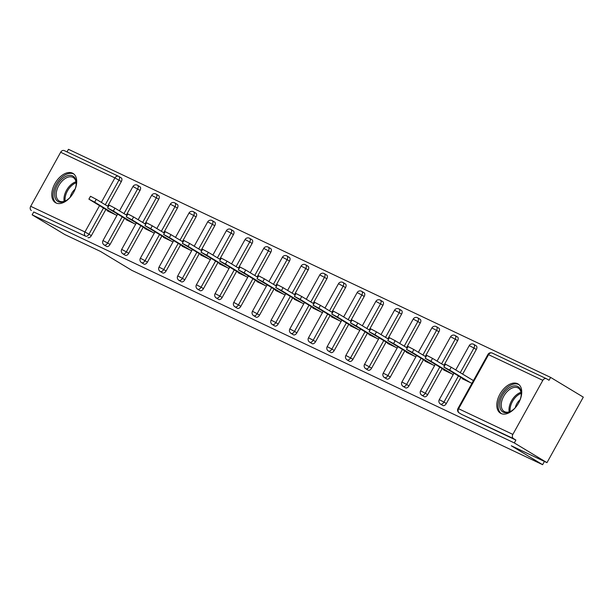 <?xml version="1.0" encoding="UTF-8"?>
<svg xmlns="http://www.w3.org/2000/svg" width="614" height="614" viewBox="0 0 614 614"><rect width="100%" height="100%" fill="white"/><g stroke="black" fill="none" stroke-linecap="round" stroke-linejoin="round"><path stroke-width="0.92" d="M517.533 383.689A17.054 10.3 -58.9 0 0 500.187 393.712A17.054 10.3 -58.9 0 0 500.456 413.191A17.054 10.3 -58.9 0 0 501.016 413.491A17.054 10.3 -58.9 0 0 518.354 403.467A17.054 10.3 -58.9 0 0 518.093 383.988A17.054 10.3 -58.9 0 0 517.533 383.689M72.506 173.156A17.054 10.3 -58.9 0 0 55.16 183.187A17.054 10.3 -58.9 0 0 55.429 202.658A17.054 10.3 -58.9 0 0 55.989 202.958A17.054 10.3 -58.9 0 0 73.327 192.934A17.054 10.3 -58.9 0 0 73.066 173.455A17.054 10.3 -58.9 0 0 72.506 173.156M550.62 377.403L549.031 380.266L546.644 378.823A3.277 2.609 115.3 0 0 546.46 378.723A3.277 2.609 115.3 0 0 542.822 380.342L512.851 434.405A3.277 2.609 115.3 0 0 513.504 438.619L515.89 440.061L514.302 442.924L546.982 462.657L583.3 397.135L550.62 377.403L68.469 149.309L67.026 151.919M546.982 462.657L511.293 445.772L542.622 464.691L544.426 461.444M542.622 464.691L131.849 270.367L100.512 251.448L64.823 234.563L32.151 214.831L33.739 211.968L85.599 236.19L33.739 211.968M31.352 210.525A3.277 2.609 -64.7 0 1 30.7 206.304L60.663 152.249A3.277 2.609 -64.7 0 1 64.309 150.63A3.277 2.609 -64.7 0 1 64.493 150.729M514.302 442.924L32.151 214.831M116.952 215.407L107.419 210.894L107.603 210.556M515.89 440.061L461.636 414.396A3.277 1.98 121.1 0 1 461.536 414.335A3.277 1.98 121.1 0 1 461.429 414.273M118.955 176.525L121.135 177.837A3.277 1.98 121.1 0 1 121.242 177.899A3.277 1.98 121.1 0 1 121.342 181.552L107.68 206.197M105.854 209.497L91.371 235.615A3.277 1.98 121.1 0 1 87.986 237.633M476.103 345.766A3.277 1.98 121.1 0 1 476.211 345.82A3.277 1.98 121.1 0 1 476.31 349.481L462.649 374.126M460.822 377.418L446.34 403.544A3.277 1.98 121.1 0 1 442.955 405.555A3.277 1.98 121.1 0 1 442.847 405.501A3.277 1.98 121.1 0 1 442.748 405.432M457.415 336.925A3.277 1.98 121.1 0 1 457.522 336.986A3.277 1.98 121.1 0 1 457.63 340.64L443.968 365.284M442.141 368.584L427.659 394.702A3.277 1.98 121.1 0 1 424.274 396.721A3.277 1.98 121.1 0 1 424.167 396.659A3.277 1.98 121.1 0 1 424.067 396.59M438.734 328.091A3.277 1.98 121.1 0 1 438.841 328.145A3.277 1.98 121.1 0 1 438.941 331.806L425.287 356.442M423.453 359.743L408.978 385.868A3.277 1.98 121.1 0 1 405.593 387.879A3.277 1.98 121.1 0 1 405.486 387.825A3.277 1.98 121.1 0 1 405.386 387.756M420.053 319.249A3.277 1.98 121.1 0 1 420.16 319.311A3.277 1.98 121.1 0 1 420.26 322.964L406.598 347.608M404.772 350.909L390.297 377.027A3.277 1.98 121.1 0 1 386.912 379.045A3.277 1.98 121.1 0 1 386.805 378.984A3.277 1.98 121.1 0 1 386.705 378.915M401.372 310.415A3.277 1.98 121.1 0 1 401.479 310.469A3.277 1.98 121.1 0 1 401.579 314.13L387.918 338.767M386.091 342.067L371.608 368.185A3.277 1.98 121.1 0 1 368.223 370.204A3.277 1.98 121.1 0 1 368.116 370.15A3.277 1.98 121.1 0 1 368.016 370.081M382.691 301.574A3.277 1.98 121.1 0 1 382.798 301.627A3.277 1.98 121.1 0 1 382.898 305.288L369.237 329.933M367.41 333.233L352.927 359.351A3.277 1.98 121.1 0 1 349.543 361.362A3.277 1.98 121.1 0 1 349.435 361.308A3.277 1.98 121.1 0 1 349.335 361.239M364.002 292.732A3.277 1.98 121.1 0 1 364.11 292.794A3.277 1.98 121.1 0 1 364.209 296.447L350.556 321.091M348.721 324.392L334.246 350.51A3.277 1.98 121.1 0 1 330.862 352.528A3.277 1.98 121.1 0 1 330.754 352.467A3.277 1.98 121.1 0 1 330.654 352.405M345.321 283.898A3.277 1.98 121.1 0 1 345.429 283.952A3.277 1.98 121.1 0 1 345.528 287.613L331.875 312.257M330.04 315.55L315.565 341.676A3.277 1.98 121.1 0 1 312.181 343.686A3.277 1.98 121.1 0 1 312.073 343.633A3.277 1.98 121.1 0 1 311.973 343.564M326.64 275.057A3.277 1.98 121.1 0 1 326.748 275.118A3.277 1.98 121.1 0 1 326.848 278.771L313.186 303.416M311.359 306.716L296.884 332.834A3.277 1.98 121.1 0 1 293.5 334.853A3.277 1.98 121.1 0 1 293.392 334.791A3.277 1.98 121.1 0 1 293.292 334.722M307.959 266.223A3.277 1.98 121.1 0 1 308.067 266.276A3.277 1.98 121.1 0 1 308.167 269.937L294.505 294.574M292.678 297.874L278.196 324A3.277 1.98 121.1 0 1 274.811 326.011A3.277 1.98 121.1 0 1 274.704 325.957A3.277 1.98 121.1 0 1 274.604 325.888M289.278 257.381A3.277 1.98 121.1 0 1 289.378 257.443A3.277 1.98 121.1 0 1 289.486 261.096L275.824 285.74M273.998 289.041L259.515 315.159A3.277 1.98 121.1 0 1 256.13 317.177A3.277 1.98 121.1 0 1 256.023 317.116A3.277 1.98 121.1 0 1 255.923 317.047M270.59 248.547A3.277 1.98 121.1 0 1 270.697 248.601A3.277 1.98 121.1 0 1 270.797 252.262L257.143 276.899M255.309 280.199L240.834 306.317A3.277 1.98 121.1 0 1 237.449 308.335A3.277 1.98 121.1 0 1 237.342 308.282A3.277 1.98 121.1 0 1 237.242 308.213M251.909 239.706A3.277 1.98 121.1 0 1 252.016 239.759A3.277 1.98 121.1 0 1 252.116 243.42L238.462 268.065M236.628 271.365L222.153 297.483A3.277 1.98 121.1 0 1 218.768 299.502A3.277 1.98 121.1 0 1 218.661 299.44A3.277 1.98 121.1 0 1 218.561 299.371M233.228 230.864A3.277 1.98 121.1 0 1 233.335 230.925A3.277 1.98 121.1 0 1 233.435 234.579L219.774 259.223M217.947 262.523L203.472 288.641A3.277 1.98 121.1 0 1 200.087 290.66A3.277 1.98 121.1 0 1 199.98 290.599A3.277 1.98 121.1 0 1 199.872 290.537M214.547 222.03A3.277 1.98 121.1 0 1 214.654 222.084A3.277 1.98 121.1 0 1 214.754 225.745L201.093 250.389M199.266 253.689L184.783 279.807A3.277 1.98 121.1 0 1 181.399 281.818A3.277 1.98 121.1 0 1 181.291 281.765A3.277 1.98 121.1 0 1 181.191 281.696M195.866 213.188A3.277 1.98 121.1 0 1 195.966 213.25A3.277 1.98 121.1 0 1 196.073 216.903L182.412 241.548M180.585 244.848L166.102 270.966A3.277 1.98 121.1 0 1 162.718 272.984A3.277 1.98 121.1 0 1 162.61 272.923A3.277 1.98 121.1 0 1 162.51 272.854M177.177 204.355A3.277 1.98 121.1 0 1 177.285 204.408A3.277 1.98 121.1 0 1 177.385 208.069L163.731 232.714M161.896 236.006L147.421 262.132A3.277 1.98 121.1 0 1 144.037 264.143A3.277 1.98 121.1 0 1 143.929 264.089A3.277 1.98 121.1 0 1 143.829 264.02M158.496 195.513A3.277 1.98 121.1 0 1 158.604 195.574A3.277 1.98 121.1 0 1 158.704 199.228L145.042 223.872M143.215 227.172L128.74 253.29A3.277 1.98 121.1 0 1 125.356 255.309A3.277 1.98 121.1 0 1 125.248 255.247A3.277 1.98 121.1 0 1 125.149 255.178M139.815 186.679A3.277 1.98 121.1 0 1 139.923 186.733A3.277 1.98 121.1 0 1 140.023 190.394L126.361 215.03M124.535 218.331L110.059 244.456A3.277 1.98 121.1 0 1 106.675 246.467A3.277 1.98 121.1 0 1 106.567 246.414A3.277 1.98 121.1 0 1 106.46 246.344M126.292 219.39L126.1 219.735L135.633 224.24M144.973 228.231L144.781 228.569L154.321 233.082M163.654 237.073L163.47 237.411L173.002 241.924M182.335 245.907L182.151 246.245L191.683 250.758M201.024 254.749L200.832 255.086L210.364 259.599M219.705 263.583L219.513 263.928L229.045 268.433M238.386 272.424L238.194 272.762L247.734 277.275M257.066 281.258L256.882 281.603L266.415 286.109M275.747 290.1L275.563 290.437L285.096 294.95M294.436 298.934L294.244 299.279L303.776 303.784M313.117 307.775L312.925 308.113L322.457 312.626M331.798 316.617L331.606 316.954L341.146 321.467M350.479 325.451L350.295 325.788L359.827 330.301M369.16 334.292L368.976 334.63L378.508 339.143M387.848 343.126L387.657 343.472L397.189 347.977M406.529 351.968L406.338 352.306L415.878 356.818M425.21 360.802L425.018 361.147L434.559 365.652M443.891 369.643L443.707 369.981L453.239 374.494M462.572 378.485L462.388 378.823L471.92 383.336M473.509 380.465L471.882 379.698M88.9 199.143L90.488 196.28L96.245 199.289L94.656 202.159L88.9 199.143L110.888 212.536M94.656 202.159L115.325 214.631M96.245 199.289L108.356 206.603M107.588 207.985L109.177 205.122L114.925 208.131L113.337 210.993L107.588 207.985L129.577 221.378M113.337 210.993L134.005 223.473M114.925 208.131L127.037 215.437M126.269 216.826L127.858 213.956L133.614 216.965L132.025 219.835L126.269 216.826L148.258 230.212M132.025 219.835L152.686 232.307M133.614 216.965L145.718 224.279M144.95 225.66L146.539 222.798L152.295 225.806L150.706 228.669L144.95 225.66L166.939 239.053M150.706 228.669L171.367 241.148M152.295 225.806L164.398 233.113M163.631 234.502L165.22 231.631L170.976 234.64L169.387 237.511L163.631 234.502L185.62 247.887M169.387 237.511L190.056 249.99M170.976 234.64L183.079 241.954M182.32 243.336L183.901 240.473L189.657 243.482L188.068 246.344L182.32 243.336L204.301 256.729M188.068 246.344L208.737 258.824M189.657 243.482L201.768 250.796M72.153 194.791A14.759 8.911 121.1 0 1 68.868 198.537A14.759 8.911 121.1 0 1 66.243 200.517A14.759 8.911 121.1 0 1 54.861 196.749A14.759 8.911 121.1 0 1 62.014 179.019A14.759 8.911 121.1 0 1 76.197 184.023A14.759 8.911 121.1 0 1 73.887 191.913M76.167 184.43A13.669 8.251 -58.9 0 0 73.25 177.53A13.669 8.251 -58.9 0 0 63.012 180.194A13.669 8.251 -58.9 0 0 59.121 200.931A13.669 8.251 -58.9 0 0 66.588 200.294M75.1 189.12A9.732 5.879 -58.9 0 0 74.816 189.373A9.732 5.879 -58.9 0 0 70.242 197.171M74.018 174.161A16.946 10.231 -58.9 0 0 61.507 177.576A16.946 10.231 -58.9 0 0 56.503 203.173M517.18 405.324A14.759 8.911 121.1 0 1 513.895 409.07A14.759 8.911 121.1 0 1 511.27 411.05A14.759 8.911 121.1 0 1 499.888 407.282A14.759 8.911 121.1 0 1 507.041 389.552A14.759 8.911 121.1 0 1 521.232 394.556A14.759 8.911 121.1 0 1 518.914 402.446M521.194 394.963A13.669 8.251 -58.9 0 0 518.277 388.063A13.669 8.251 -58.9 0 0 508.039 390.727A13.669 8.251 -58.9 0 0 504.148 411.464A13.669 8.251 -58.9 0 0 511.615 410.827M520.127 399.653A9.732 5.879 -58.9 0 0 519.851 399.906A9.732 5.879 -58.9 0 0 515.269 407.704M519.045 384.694A16.946 10.231 -58.9 0 0 506.535 388.102A16.946 10.231 -58.9 0 0 501.531 413.706M201.001 252.177L202.589 249.307L208.338 252.323L206.749 255.186L201.001 252.177L222.989 265.57M206.749 255.186L227.418 267.666M208.338 252.323L220.449 259.63M219.682 261.011L221.27 258.149L227.026 261.157L225.438 264.02L219.682 261.011L241.67 274.404M225.438 264.02L246.099 276.5M227.026 261.157L239.13 268.471M238.362 269.853L239.951 266.99L245.707 269.999L244.119 272.862L238.362 269.853L260.351 283.246M244.119 272.862L264.78 285.341M245.707 269.999L257.811 277.305M257.043 278.695L258.632 275.824L264.388 278.833L262.8 281.703L257.043 278.695L279.032 292.08M262.8 281.703L283.468 294.175M264.388 278.833L276.5 286.147M275.732 287.529L277.321 284.666L283.069 287.674L281.481 290.537L275.732 287.529L297.721 300.921M281.481 290.537L302.149 303.017M283.069 287.674L295.18 294.981M294.413 296.37L296.002 293.5L301.75 296.508L300.162 299.379L294.413 296.37L316.402 309.755M300.162 299.379L320.83 311.858M301.75 296.508L313.861 303.823M313.094 305.204L314.683 302.341L320.439 305.35L318.85 308.213L313.094 305.204L335.083 318.597M318.85 308.213L339.511 320.692M320.439 305.35L332.542 312.656M331.775 314.046L333.364 311.175L339.12 314.191L337.531 317.054L331.775 314.046L353.764 327.439M337.531 317.054L358.192 329.534M339.12 314.191L351.223 321.498M350.456 322.88L352.045 320.017L357.801 323.025L356.212 325.888L350.456 322.88L372.445 336.272M356.212 325.888L376.881 338.368M357.801 323.025L369.912 330.34M369.144 331.721L370.733 328.858L376.482 331.867L374.893 334.73L369.144 331.721L391.133 345.114M374.893 334.73L395.562 347.209M376.482 331.867L388.593 339.174M387.825 340.555L389.414 337.692L395.163 340.701L393.574 343.571L387.825 340.555L409.814 353.948M393.574 343.571L414.243 356.043M395.163 340.701L407.274 348.015M406.506 349.397L408.095 346.534L413.851 349.543L412.263 352.405L406.506 349.397L428.495 362.79M412.263 352.405L432.924 364.885M413.851 349.543L425.955 356.849M425.187 358.238L426.776 355.368L432.532 358.376L430.944 361.247L425.187 358.238L447.176 371.623M430.944 361.247L451.612 373.719M432.532 358.376L444.636 365.691M443.868 367.072L445.457 364.209L451.213 367.218L449.625 370.081L443.868 367.072L465.857 380.465M449.625 370.081L470.293 382.56M451.213 367.218L473.425 380.626M30.7 206.304L84.955 231.969L99.529 205.675M101.356 202.374L114.918 177.906L60.663 152.249M103.467 208.054L88.984 234.172A3.277 1.98 -58.9 0 1 85.599 236.19A3.277 2.609 -64.7 0 1 84.955 231.969L91.371 235.615M121.342 181.552L114.918 177.906A3.277 2.609 -64.7 0 1 118.556 176.295A3.277 2.609 -64.7 0 1 118.748 176.395A3.277 1.98 121.1 0 1 118.855 176.456A3.277 1.98 121.1 0 1 118.955 180.109L105.293 204.754M542.822 380.342L488.567 354.677L458.604 408.74L512.851 434.405M513.504 438.619L461.636 414.396M492.397 353.165A3.277 2.609 115.3 0 0 492.213 353.065A3.277 2.609 115.3 0 0 488.567 354.677L487.938 354.439L457.975 408.502L458.604 408.74A3.277 2.609 115.3 0 0 459.249 412.953A3.277 1.98 121.1 0 1 459.142 412.9A3.277 1.98 121.1 0 1 458.811 412.6M140.023 190.394L132.969 186.51L119.469 210.871M122.148 216.888L107.665 243.014L103.006 240.573A3.277 3.277 0 0 0 104.173 244.971A3.277 1.98 121.1 0 1 103.843 244.671M110.059 244.456L107.665 243.014A3.277 1.98 -58.9 0 1 104.28 245.024A3.277 1.98 121.1 0 1 104.173 244.971L106.567 246.414M137.429 185.236A3.277 1.98 121.1 0 1 137.536 185.29A3.277 1.98 121.1 0 1 137.636 188.951L123.974 213.595M158.704 199.228L156.317 197.785L142.655 222.429M140.829 225.729L126.354 251.847L128.74 253.29M177.385 208.069L174.998 206.626L161.344 231.271M159.51 234.571L145.034 260.689L147.421 262.132M196.073 216.903L193.686 215.468L180.025 240.105M178.198 243.405L163.715 269.523L166.102 270.966M214.754 225.745L212.367 224.302L198.706 248.946M196.879 252.247L182.396 278.365L184.783 279.807M233.435 234.579L231.048 233.143L217.387 257.78M215.56 261.08L201.077 287.206L203.472 288.641M252.116 243.42L249.729 241.977L236.068 266.622M234.241 269.922L219.766 296.04L222.153 297.483M270.797 252.262L268.41 250.819L254.756 275.463M252.922 278.756L238.447 304.882L240.834 306.317M289.486 261.096L287.099 259.653L273.437 284.297M271.611 287.598L257.128 313.716L259.515 315.159M308.167 269.937L305.78 268.495L292.118 293.139M290.292 296.439L275.809 322.557L278.196 324M326.848 278.771L324.461 277.336L310.799 301.973M308.972 305.273L294.497 331.391L296.884 332.834M345.528 287.613L343.142 286.17L329.48 310.814M327.653 314.115L313.178 340.233L315.565 341.676M364.209 296.447L361.823 295.012L348.169 319.648M346.334 322.949L331.859 349.067L334.246 350.51M382.898 305.288L380.511 303.846L366.85 328.49M365.023 331.79L350.54 357.908L352.927 359.351M401.579 314.13L399.192 312.687L385.531 337.324M383.704 340.624L369.221 366.75L371.608 368.185M420.26 322.964L417.873 321.521L404.212 346.166M402.385 349.466L387.91 375.584L390.297 377.027M438.941 331.806L436.554 330.363L422.9 355.007M421.066 358.3L406.591 384.425L408.978 385.868M457.63 340.64L455.235 339.197L441.581 363.841M439.747 367.141L425.272 393.259L427.659 394.702M476.31 349.481L473.924 348.038L460.262 372.683M458.435 375.983L443.953 402.101L446.34 403.544M156.109 194.07A3.277 1.98 121.1 0 1 156.217 194.131A3.277 1.98 121.1 0 1 156.317 197.785L151.65 195.344L138.15 219.705M125.248 255.247L122.861 253.805A3.277 1.98 121.1 0 0 122.969 253.866A3.277 1.98 -58.9 0 0 126.354 251.847L121.687 249.407A3.277 3.277 0 0 0 122.861 253.805A3.277 1.98 121.1 0 1 122.524 253.513M174.79 202.912A3.277 1.98 121.1 0 1 174.898 202.965A3.277 1.98 121.1 0 1 174.998 206.626L170.331 204.186L156.831 228.546M143.929 264.089L141.542 262.646A3.277 1.98 121.1 0 0 141.65 262.7A3.277 1.98 -58.9 0 0 145.034 260.689L140.368 258.248A3.277 3.277 0 0 0 141.542 262.646A3.277 1.98 121.1 0 1 141.212 262.347M193.471 211.746A3.277 1.98 121.1 0 1 193.579 211.807A3.277 1.98 121.1 0 1 193.686 215.468L189.02 213.027L175.512 237.388M162.61 272.923L160.223 271.488A3.277 1.98 121.1 0 0 160.331 271.541A3.277 1.98 -58.9 0 0 163.715 269.523L159.049 267.082A3.277 3.277 0 0 0 160.223 271.488A3.277 1.98 121.1 0 1 159.893 271.188M212.16 220.587A3.277 1.98 121.1 0 1 212.267 220.649A3.277 1.98 121.1 0 1 212.367 224.302L207.701 221.861L194.201 246.222M181.291 281.765L178.904 280.322A3.277 1.98 121.1 0 0 179.012 280.383A3.277 1.98 -58.9 0 0 182.396 278.365L177.73 275.924A3.277 3.277 0 0 0 178.904 280.322A3.277 1.98 121.1 0 1 178.574 280.03M230.841 229.429A3.277 1.98 121.1 0 1 230.948 229.482A3.277 1.98 121.1 0 1 231.048 233.143L226.382 230.703L212.881 255.063M199.98 290.599L197.593 289.163A3.277 1.98 121.1 0 0 197.693 289.217A3.277 1.98 -58.9 0 0 201.077 287.206L196.419 284.766A3.277 3.277 0 0 0 197.593 289.163A3.277 1.98 121.1 0 1 197.255 288.864M249.522 238.263A3.277 1.98 121.1 0 1 249.629 238.324A3.277 1.98 121.1 0 1 249.729 241.977L245.063 239.537L231.562 263.897M218.661 299.44L216.274 297.997A3.277 1.98 121.1 0 0 216.381 298.059A3.277 1.98 -58.9 0 0 219.766 296.04L215.1 293.599A3.277 3.277 0 0 0 216.274 297.997A3.277 1.98 121.1 0 1 215.936 297.706M268.203 247.104A3.277 1.98 121.1 0 1 268.31 247.158A3.277 1.98 121.1 0 1 268.41 250.819L263.751 248.378L250.243 272.739M237.342 308.282L234.955 306.839A3.277 1.98 121.1 0 0 235.062 306.893A3.277 1.98 -58.9 0 0 238.447 304.882L233.781 302.441A3.277 3.277 0 0 0 234.955 306.839A3.277 1.98 121.1 0 1 234.625 306.539M286.884 255.938A3.277 1.98 121.1 0 1 286.991 256A3.277 1.98 121.1 0 1 287.099 259.653L282.432 257.212L268.924 281.573M256.023 317.116L253.636 315.673A3.277 1.98 121.1 0 0 253.743 315.734A3.277 1.98 -58.9 0 0 257.128 313.716L252.461 311.275A3.277 3.277 0 0 0 253.636 315.673A3.277 1.98 121.1 0 1 253.306 315.381M305.572 264.78A3.277 1.98 121.1 0 1 305.68 264.834A3.277 1.98 121.1 0 1 305.78 268.495L301.113 266.054L287.613 290.414M274.704 325.957L272.317 324.514A3.277 1.98 121.1 0 0 272.424 324.568A3.277 1.98 -58.9 0 0 275.809 322.557L271.142 320.117A3.277 3.277 0 0 0 272.317 324.514A3.277 1.98 121.1 0 1 271.987 324.215M324.253 273.614A3.277 1.98 121.1 0 1 324.361 273.675A3.277 1.98 121.1 0 1 324.461 277.336L319.794 274.895L306.294 299.248M293.392 334.791L291.005 333.348A3.277 1.98 121.1 0 0 291.113 333.41A3.277 1.98 -58.9 0 0 294.497 331.391L289.831 328.95A3.277 3.277 0 0 0 291.005 333.348A3.277 1.98 121.1 0 1 290.668 333.057M342.934 282.455A3.277 1.98 121.1 0 1 343.042 282.509A3.277 1.98 121.1 0 1 343.142 286.17L338.475 283.729L324.975 308.09M312.073 343.633L309.686 342.19A3.277 1.98 121.1 0 0 309.794 342.251A3.277 1.98 -58.9 0 0 313.178 340.233L308.512 337.792A3.277 3.277 0 0 0 309.686 342.19A3.277 1.98 121.1 0 1 309.349 341.891M361.615 291.297A3.277 1.98 121.1 0 1 361.723 291.351A3.277 1.98 121.1 0 1 361.823 295.012L357.164 292.571L343.656 316.931M330.754 352.467L328.367 351.031A3.277 1.98 121.1 0 0 328.475 351.085A3.277 1.98 -58.9 0 0 331.859 349.067L327.193 346.634A3.277 3.277 0 0 0 328.367 351.031A3.277 1.98 121.1 0 1 328.037 350.732M380.304 300.131A3.277 1.98 121.1 0 1 380.404 300.192A3.277 1.98 121.1 0 1 380.511 303.846L375.845 301.405L362.337 325.765M349.435 361.308L347.048 359.865A3.277 1.98 121.1 0 0 347.156 359.927A3.277 1.98 -58.9 0 0 350.54 357.908L345.874 355.468A3.277 3.277 0 0 0 347.048 359.865A3.277 1.98 121.1 0 1 346.718 359.574M398.985 308.972A3.277 1.98 121.1 0 1 399.092 309.026A3.277 1.98 121.1 0 1 399.192 312.687L394.526 310.247L381.025 334.607M368.116 370.15L365.729 368.707A3.277 1.98 121.1 0 0 365.837 368.761A3.277 1.98 -58.9 0 0 369.221 366.75L364.562 364.309A3.277 3.277 0 0 0 365.729 368.707A3.277 1.98 121.1 0 1 365.399 368.408M417.666 317.806A3.277 1.98 121.1 0 1 417.773 317.868A3.277 1.98 121.1 0 1 417.873 321.521L413.207 319.08L399.706 343.441M386.805 378.984L384.418 377.541A3.277 1.98 121.1 0 0 384.525 377.602A3.277 1.98 -58.9 0 0 387.91 375.584L383.243 373.143A3.277 3.277 0 0 0 384.418 377.541A3.277 1.98 121.1 0 1 384.08 377.249M436.347 326.648A3.277 1.98 121.1 0 1 436.454 326.702A3.277 1.98 121.1 0 1 436.554 330.363L431.888 327.922L418.387 352.282M405.486 387.825L403.099 386.383A3.277 1.98 121.1 0 0 403.206 386.436A3.277 1.98 -58.9 0 0 406.591 384.425L401.924 381.985A3.277 3.277 0 0 0 403.099 386.383A3.277 1.98 121.1 0 1 402.761 386.083M455.028 335.482A3.277 1.98 121.1 0 1 455.135 335.543A3.277 1.98 121.1 0 1 455.235 339.197L450.576 336.764L437.068 361.116M424.167 396.659L421.78 395.216A3.277 1.98 121.1 0 0 421.887 395.278A3.277 1.98 -58.9 0 0 425.272 393.259L420.605 390.819A3.277 3.277 0 0 0 421.78 395.216A3.277 1.98 121.1 0 1 421.45 394.925M473.716 344.324A3.277 1.98 121.1 0 1 473.824 344.377A3.277 1.98 121.1 0 1 473.924 348.038L469.257 345.598L455.749 369.958M442.847 405.501L440.461 404.058A3.277 1.98 121.1 0 0 440.568 404.112A3.277 1.98 -58.9 0 0 443.953 402.101L439.286 399.66A3.277 3.277 0 0 0 440.461 404.058A3.277 1.98 121.1 0 1 440.131 403.759M64.171 201.346A13.669 8.251 121.1 0 1 70.787 184.883A13.669 8.251 121.1 0 1 75.975 181.805M76.121 182.818A13.216 7.982 -58.9 0 0 71.631 185.628A13.216 7.982 -58.9 0 0 65.138 201.008M509.198 411.879A13.669 8.251 121.1 0 1 515.814 395.416A13.669 8.251 121.1 0 1 521.002 392.338M521.148 393.351A13.216 7.982 -58.9 0 0 516.658 396.16A13.216 7.982 -58.9 0 0 510.165 411.541M64.309 150.63L118.556 176.295A3.277 3.277 0 0 1 118.855 176.456L121.242 177.899M487.938 354.439A3.277 3.277 0 0 1 492.213 353.065L546.46 378.723M139.923 186.733L137.536 185.29A3.277 3.277 0 0 0 132.969 186.51M117.635 214.171L103.006 240.573M158.604 195.574L156.217 194.131A3.277 3.277 0 0 0 151.65 195.344M136.323 223.005L121.687 249.407M177.285 204.408L174.898 202.965A3.277 3.277 0 0 0 170.331 204.186M155.004 231.846L140.368 258.248M195.966 213.25L193.579 211.807A3.277 3.277 0 0 0 189.02 213.027M173.685 240.68L159.049 267.082M214.654 222.084L212.267 220.649A3.277 3.277 0 0 0 207.701 221.861M192.366 249.522L177.73 275.924M233.335 230.925L230.948 229.482A3.277 3.277 0 0 0 226.382 230.703M211.047 258.364L196.419 284.766M252.016 239.759L249.629 238.324A3.277 3.277 0 0 0 245.063 239.537M229.736 267.197L215.1 293.599M270.697 248.601L268.31 247.158A3.277 3.277 0 0 0 263.751 248.378M248.417 276.039L233.781 302.441M289.378 257.443L286.991 256A3.277 3.277 0 0 0 282.432 257.212M267.098 284.873L252.461 311.275M308.067 266.276L305.68 264.834A3.277 3.277 0 0 0 301.113 266.054M285.779 293.715L271.142 320.117M326.748 275.118L324.361 273.675A3.277 3.277 0 0 0 319.794 274.895M304.467 302.548L289.831 328.95M345.429 283.952L343.042 282.509A3.277 3.277 0 0 0 338.475 283.729M323.148 311.39L308.512 337.792M364.11 292.794L361.723 291.351A3.277 3.277 0 0 0 357.164 292.571M341.829 320.232L327.193 346.634M382.798 301.627L380.404 300.192A3.277 3.277 0 0 0 375.845 301.405M360.51 329.066L345.874 355.468M401.479 310.469L399.092 309.026A3.277 3.277 0 0 0 394.526 310.247M379.191 337.907L364.562 364.309M420.16 319.311L417.773 317.868A3.277 3.277 0 0 0 413.207 319.08M397.88 346.741L383.243 373.143M438.841 328.145L436.454 326.702A3.277 3.277 0 0 0 431.888 327.922M416.561 355.583L401.924 381.985M457.522 336.986L455.135 335.543A3.277 3.277 0 0 0 450.576 336.764M435.242 364.417L420.605 390.819M476.211 345.82L473.824 344.377A3.277 3.277 0 0 0 469.257 345.598M453.923 373.258L439.286 399.66M457.975 408.502A3.277 3.277 0 0 0 459.142 412.9L461.536 414.335"/></g></svg>

